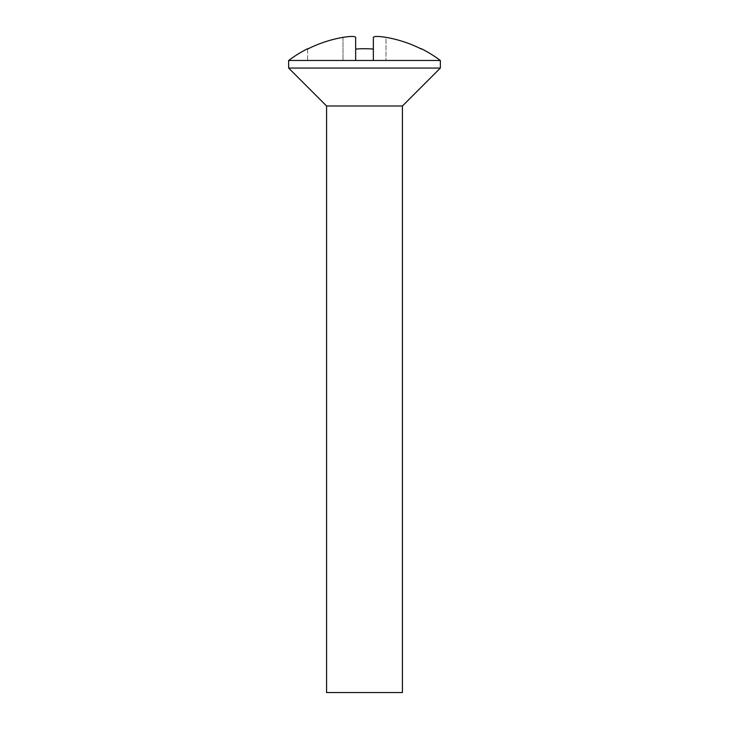<?xml version="1.0" encoding="UTF-8"?>
<svg xmlns="http://www.w3.org/2000/svg" width="729" height="729" viewBox="0 0 729 729"><rect width="100%" height="100%" fill="white"/><g stroke="black" fill="none" stroke-linecap="round" stroke-linejoin="round"><path stroke-width="0.55" stroke-dasharray="3.65 2.73" d="M440.352 68.061L288.648 68.061M440.352 60.48L288.648 60.48M402.426 105.987L326.574 105.987M402.426 692.55L326.574 692.55M307.611 48.725L307.611 49.071A126.108 126.108 0 0 1 343.013 37.352C350.676 36.158 354.886 36.158 355.652 37.352L355.652 60.48L421.389 60.48L343.013 60.48L355.652 60.48L355.652 49.071A112.895 112.895 0 0 1 373.348 49.071L373.348 37.352C374.105 36.158 378.315 36.158 385.987 37.352L385.987 60.48L385.987 37.352M307.611 49.071L307.611 60.48L343.013 60.48L307.611 60.48L307.611 49.071M373.348 60.48L373.348 37.352M355.652 49.071L355.652 60.48M343.013 37.352L343.013 60.48L343.013 37.352"/><path stroke-width="1.09" d="M326.574 105.987L402.426 105.987L402.426 692.55L326.574 692.55L326.574 105.987L288.648 68.061L440.352 68.061L440.352 60.48A126.418 126.418 0 0 0 421.389 48.725L421.389 49.071A126.108 126.108 0 0 0 385.987 37.352A126.108 126.108 0 0 1 421.389 49.071M385.987 37.352C378.324 36.158 374.114 36.158 373.348 37.352L373.348 49.071A112.895 112.895 0 0 0 355.652 49.071L355.652 37.352C354.895 36.158 350.685 36.158 343.013 37.352A126.108 126.108 0 0 0 307.611 49.071L307.611 48.725A126.418 126.418 0 0 0 288.648 60.48L440.352 60.48M355.652 60.48L355.652 49.071M373.348 37.352L373.348 60.48M402.426 105.987L440.352 68.061M288.648 68.061L288.648 60.48"/></g></svg>
